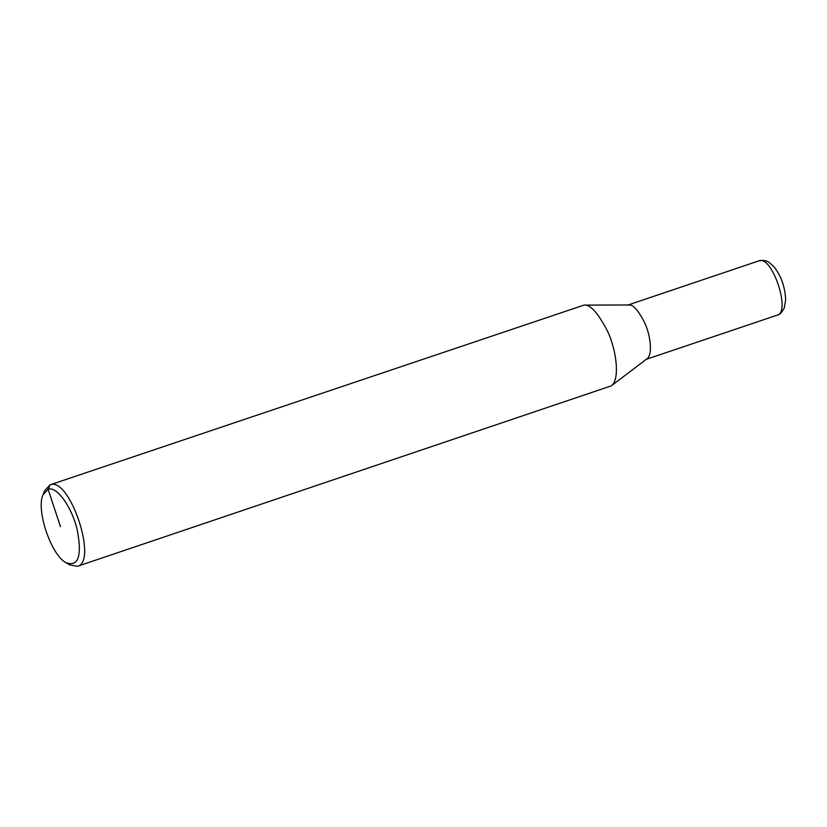 <?xml version="1.0" encoding="UTF-8"?>
<svg xmlns="http://www.w3.org/2000/svg" width="827" height="827" viewBox="0 0 827 827"><rect width="100%" height="100%" fill="white"/><g stroke="black" fill="none" stroke-linecap="round" stroke-linejoin="round"><path stroke-width="1.24" d="M65.891 562.608L69.52 564.81L77.335 566.33C98.299 562.081 69.644 476.29 50.116 484.808L44.565 490.825L43.025 494.784C35.861 509.845 51.078 554.948 65.891 562.608C78.317 567.115 82.121 556.313 77.304 530.221C72.094 507.333 56.784 485.862 48.111 489.264L43.025 494.784M77.335 566.33L611.225 385.878C620.291 379.717 616.404 349.738 607.628 331.42C598.076 312.885 590.189 304.109 583.986 305.111L49.868 484.891M611.225 385.878L646.983 358.825C653.02 354.721 650.436 334.739 644.574 322.52C638.217 310.166 632.955 304.315 628.82 304.977L583.986 305.111M758.907 260.856L763.063 260.34C766.091 261.146 767.394 259.781 774.744 267.752C781.515 276.849 785.154 287.6 785.65 299.994L784.234 308.037C781.629 312.761 779.282 315.128 777.194 315.149L777.215 315.149C791.212 312.306 772.046 255.088 759.062 260.805L627.404 305.204M50.116 484.808L48.111 489.264L60.474 526.665M777.215 315.149L645.722 359.497"/></g></svg>
